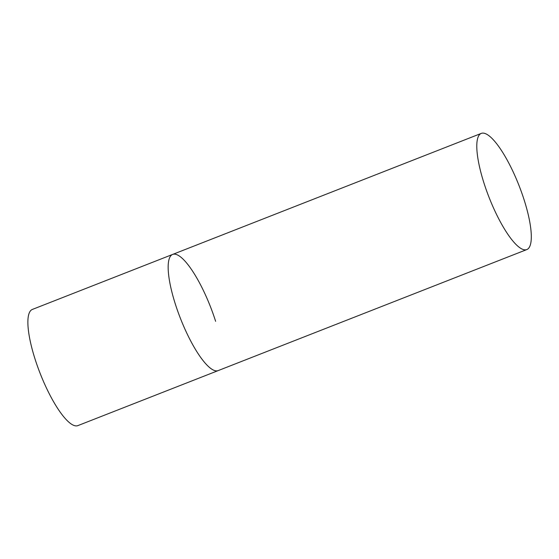 <?xml version="1.0" encoding="UTF-8"?>
<svg xmlns="http://www.w3.org/2000/svg" width="559" height="559" viewBox="0 0 559 559"><rect width="100%" height="100%" fill="white"/><g stroke="black" fill="none" stroke-linecap="round" stroke-linejoin="round"><path stroke-width="0.84" d="M526.83 249.566A62.391 16.099 68.6 0 0 521.792 192.967A62.391 16.099 68.6 0 0 485.743 133.776A62.391 16.099 68.6 0 0 481.271 133.398A62.391 16.099 68.6 0 0 486.309 189.997A62.391 16.099 68.6 0 0 522.358 249.188A62.391 16.099 68.6 0 0 526.83 249.566L77.911 425.602A62.391 16.099 -111.4 0 1 34.931 358.689A62.391 16.099 -111.4 0 1 32.359 309.434L172.647 254.422A62.391 16.099 68.6 0 0 177.678 311.021A62.391 16.099 68.6 0 0 213.727 370.212A62.391 16.099 68.6 0 0 218.199 370.589A62.391 16.099 -111.4 0 1 175.212 303.677A62.391 16.099 -111.4 0 1 172.647 254.422A62.391 16.099 -111.4 0 1 215.627 321.334M172.647 254.422L481.271 133.398"/></g></svg>
